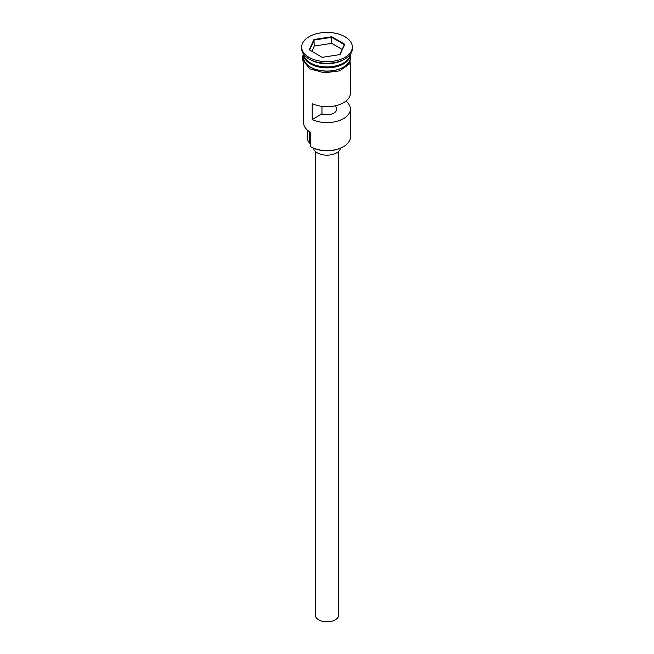<?xml version="1.0" encoding="UTF-8"?>
<svg xmlns="http://www.w3.org/2000/svg" width="654" height="654" viewBox="0 0 654 654"><rect width="100%" height="100%" fill="white"/><g stroke="black" fill="none" stroke-linecap="round" stroke-linejoin="round"><path stroke-width="0.98" d="M343.538 146.643L342.982 146.962A22.604 13.047 180 0 1 311.018 146.962L310.462 146.643A23.381 13.497 0 0 0 343.538 146.643A23.381 13.497 0 0 0 350.381 137.103L350.381 109.095A23.381 13.497 0 0 0 345.892 101.141M311.018 146.962L310.462 146.643L310.617 132.41M338.69 151.344L338.69 615.062A11.69 6.753 180 0 1 331.472 621.3A11.69 6.753 180 0 1 318.735 619.837A11.69 6.753 180 0 1 315.31 615.062L315.31 151.344M340.554 148.18A13.644 7.873 180 0 1 331.488 154.72A13.644 7.873 180 0 1 317.353 152.848A13.644 7.873 180 0 1 313.446 148.18M303.669 54.339A23.381 13.497 0 0 0 310.462 62.956A23.381 13.497 0 0 0 335.2 66.054A23.381 13.497 0 0 0 350.331 54.339M303.619 54.266A23.381 13.497 0 0 0 303.619 54.364A23.381 13.497 0 0 0 310.462 63.912A23.381 13.497 0 0 0 335.952 66.839A23.381 13.497 0 0 0 350.381 54.364A23.381 13.497 0 0 0 350.381 54.266M301.666 47.047L301.666 48.633A25.334 14.625 0 0 0 309.089 58.974L310.462 59.776A23.381 13.497 0 0 0 343.538 59.776L344.911 58.974A25.334 14.625 0 0 0 352.334 48.633L352.334 47.047A25.334 14.625 0 0 0 344.911 36.706A25.334 14.625 0 0 0 317.304 33.534A25.334 14.625 0 0 0 301.666 47.047A25.334 14.625 0 0 0 309.089 57.389A25.334 14.625 0 0 0 336.696 60.56A25.334 14.625 0 0 0 352.334 47.047M310.462 59.776L309.089 58.974A25.334 14.625 0 0 0 344.911 58.974M350.381 62.825L350.381 93.187A23.381 13.497 180 0 1 337.023 105.384A23.381 13.497 180 0 1 312.203 103.643L312.203 119.551A23.381 13.497 0 0 0 337.023 121.292A23.381 13.497 0 0 0 350.381 109.095M303.619 54.364L303.619 57.544A23.381 13.497 0 0 0 310.462 67.092A23.381 13.497 0 0 0 335.952 70.019A23.381 13.497 0 0 0 350.381 57.544L350.381 54.364M335.339 105.801L335.339 106.193A9.745 5.624 180 0 1 336.745 109.095A9.745 5.624 180 0 1 331.791 113.992A9.745 5.624 180 0 1 321.964 113.91L312.203 119.551M336.499 105.523L335.339 106.193M331.774 36.755L344.822 44.284L340.047 54.576L322.226 57.331L309.178 49.802L313.953 39.51L331.774 36.755L331.66 37.327L314.272 40.017L309.612 50.056M303.619 62.825L303.619 122.78A23.381 13.497 0 0 0 310.462 132.329L310.462 132.329M307.315 130.072L307.315 137.741A19.685 11.363 180 0 0 309.44 142.874A11.69 6.753 180 0 1 310.462 144.559M321.964 113.91L321.964 106.373M342.173 49.442L331.66 43.368L314.272 46.058L313.953 39.51M314.272 46.058L311.827 51.331M331.66 43.368L331.66 37.327L344.388 44.676L339.769 54.617M344.822 44.284L344.388 44.676M343.399 63.037A22.996 13.276 180 0 1 310.74 63.111A22.996 13.276 180 0 1 310.601 63.037M305.312 58.459A22.996 13.276 0 0 0 310.74 63.43A22.996 13.276 0 0 0 348.688 58.459M303.619 55.803A23.577 13.611 0 0 0 310.331 67.174A23.577 13.611 0 0 0 337.407 69.765A23.577 13.611 0 0 0 350.381 55.803M309.44 142.874L309.44 131.699M350.503 54.094L349.874 63.675L339.647 70.869L324.147 72.831L309.841 68.809L302.614 60.07L302.647 56.473L303.497 54.094"/></g></svg>
